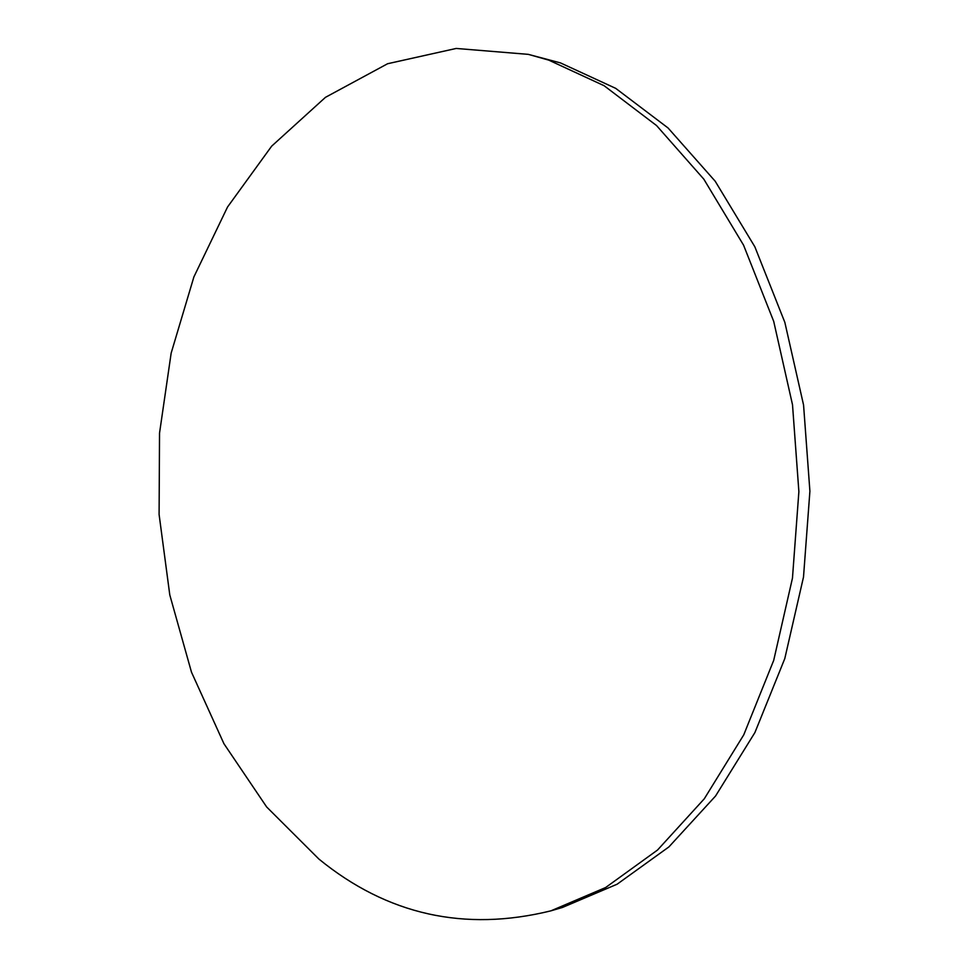 <?xml version="1.0" encoding="UTF-8"?>
<svg xmlns="http://www.w3.org/2000/svg" width="969" height="969" viewBox="0 0 969 969"><rect width="100%" height="100%" fill="white"/><g stroke="black" fill="none" stroke-linecap="round" stroke-linejoin="round"><path stroke-width="1.45" d="M318.91 859.067C387.212 914.809 464.551 932.069 550.925 910.836L605.649 887.519L657.527 850.043L704.306 798.771L743.732 734.89L773.698 660.398L792.46 578.154L798.88 491.646L792.509 404.751L773.71 321.393L743.586 245.205L703.833 179.18L656.57 125.57L604.111 85.708L548.745 60.126L528.323 54.361L456.181 48.45L387.624 63.724L325.463 97.336L271.671 146.149L227.545 207.003L193.897 276.904L171.162 353.116L159.534 433.107L159.098 514.478L169.793 594.942L191.487 672.171L223.936 743.72L266.657 806.971L318.91 859.067M550.925 910.836L562.504 907.432L617.132 884.2L668.901 846.918L715.582 795.985L754.912 732.552L784.781 658.629L803.507 577.027L809.902 491.222L803.567 405.042L784.842 322.35L754.827 246.756L715.195 181.227L668.065 127.981L615.715 88.361L560.457 62.9L528.323 54.361"/></g></svg>
